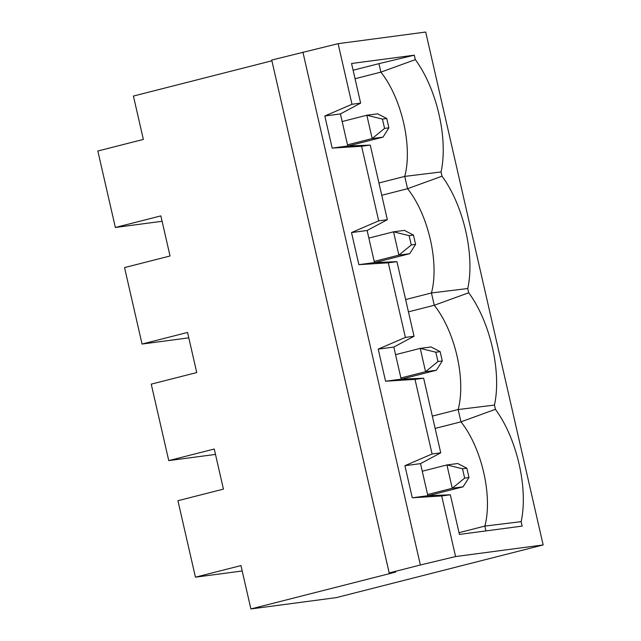 <?xml version="1.0" encoding="UTF-8"?>
<svg xmlns="http://www.w3.org/2000/svg" width="641" height="641" viewBox="0 0 641 641"><rect width="100%" height="100%" fill="white"/><g stroke="black" fill="none" stroke-linecap="round" stroke-linejoin="round"><path stroke-width="0.96" d="M271.896 60.791L133.416 96.062L143.352 139.426L97.841 151.012L115.356 227.483L160.859 215.889L170.041 255.991L124.538 267.577L142.054 344.049L187.557 332.455L196.739 372.557L151.236 384.143L168.751 460.615L215.488 454.413M250.887 608.95L336.309 597.62L543.159 544.938L425.696 32.05L338.111 43.668L271.728 60.046L389.191 572.934L395.681 572.076L250.887 608.95L240.952 565.586L195.441 577.18L177.934 500.709L223.437 489.123L214.254 449.02L168.751 460.615M408.445 311.846L434.261 305.276L431.441 292.969L405.625 299.547M374.825 262.578L409.687 253.7L398.87 255.134L374.208 261.416M435.143 428.42L460.959 421.842L458.139 409.535L432.322 416.113M388.302 262.81L405.384 337.414L414.038 336.261L396.947 261.664L388.302 262.81L358.872 264.661L374.472 262.594L367.125 230.496L351.516 232.563L378.687 220.849L387.34 219.695L370.25 145.098L361.604 146.244L378.687 220.849M302.905 52.105L420.368 564.993L389.191 572.934M115.356 227.483L162.093 221.281M404.912 465.695L432.082 453.98L440.736 452.834L420.52 463.627L404.912 465.695L412.267 497.793L427.868 495.725L450.343 494.796L441.697 495.942L412.267 497.793M142.054 344.049L188.791 337.847M411.266 244.966L415.592 244.397L413.453 235.071L409.126 235.64L411.266 244.966L398.87 255.134L393.534 231.818L409.126 235.64M348.127 146.012L382.989 137.134L388.895 127.831L386.755 118.505L377.653 113.818L366.836 115.252L382.429 119.074L384.568 128.4L388.895 127.831M466.848 468.202L462.522 468.771L464.661 478.098L468.988 477.529L466.848 468.202L457.738 463.515L446.929 464.949L462.522 468.771M382.989 137.134L372.181 138.568L366.836 115.252L342.166 121.534M384.568 128.4L372.181 138.568L347.51 144.85M428.212 495.709L463.082 486.831L452.266 488.266L446.929 464.949L422.259 471.231M463.082 486.831L468.988 477.529M464.661 478.098L452.266 488.266L427.595 494.548M440.151 351.637L431.048 346.949L420.232 348.384L435.824 352.205L437.963 361.532L442.29 360.963L440.151 351.637L435.824 352.205M401.514 379.143L436.385 370.266L442.29 360.963M386.755 118.505L382.429 119.074M409.687 253.7L415.592 244.397M413.453 235.071L404.351 230.383L393.534 231.818L368.863 238.099M436.385 370.266L425.568 371.7L420.232 348.384L395.561 354.665M437.963 361.532L425.568 371.7L400.897 377.982M543.159 544.938L455.575 556.556L420.368 564.993M381.748 195.281L407.564 188.71A71.832 32.547 -104.3 0 1 431.441 292.969L467.746 288.522L468.715 292.761A81.455 36.906 -104.3 0 1 494.443 405.088L458.139 409.535A71.832 32.547 -104.3 0 0 434.261 305.276L468.715 292.761M387.34 219.695L367.125 230.496M355.05 78.715L380.866 72.145A71.832 32.547 -104.3 0 1 404.743 176.403L378.927 182.981M347.775 146.028L340.427 113.93L324.819 115.997L332.174 148.095L347.775 146.028L370.25 145.098M414.999 379.376L385.57 381.227L401.17 379.16L423.645 378.23L414.999 379.376L432.082 453.98M324.819 115.997L351.989 104.283L360.643 103.129L340.427 113.93M360.643 103.129L351.564 63.499L414.302 55.182L415.32 59.629L380.866 72.145L378.927 63.659L353.103 70.238M401.17 379.16L393.822 347.061L378.214 349.129L385.57 381.227M414.302 55.182L378.927 63.659M374.472 262.594L396.947 261.664M414.038 336.261L393.822 347.061M440.736 452.834L423.645 378.23M427.868 495.725L420.52 463.627M485.942 530.908L484.836 526.101A71.832 32.547 -104.3 0 0 460.959 421.842L495.413 409.327A81.455 36.906 -104.3 0 1 521.133 521.654L522.159 526.109L459.421 534.426L450.343 494.796M441.048 171.956L442.018 176.195L407.564 188.71L404.743 176.403L441.048 171.956A81.455 36.906 -104.3 0 0 415.32 59.629M521.133 521.654L484.836 526.101L459.02 532.679M195.441 577.18L242.186 570.979M351.516 232.563L358.872 264.661M495.413 409.327L494.443 405.088M361.604 146.244L332.174 148.095M378.214 349.129L405.384 337.414M338.111 43.668L351.989 104.283M441.697 495.942L455.575 556.556M442.018 176.195A81.455 36.906 -104.3 0 1 467.746 288.522"/></g></svg>
